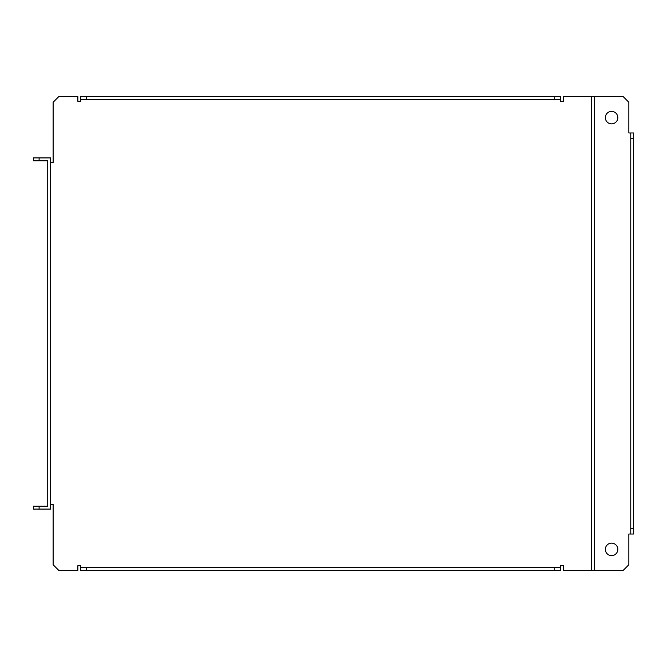 <?xml version="1.0" encoding="UTF-8"?>
<svg xmlns="http://www.w3.org/2000/svg" width="667" height="667" viewBox="0 0 667 667"><rect width="100%" height="100%" fill="white"/><g stroke="black" fill="none" stroke-linecap="round" stroke-linejoin="round"><path stroke-width="1" d="M611.581 555.611A6.236 6.236 0 0 1 605.344 549.375A6.236 6.236 0 0 1 611.581 543.138A6.236 6.236 0 0 1 617.817 549.375A6.236 6.236 0 0 1 611.581 555.611M611.581 123.862A6.236 6.236 0 0 1 605.344 117.625A6.236 6.236 0 0 1 611.581 111.389A6.236 6.236 0 0 1 617.817 117.625A6.236 6.236 0 0 1 611.581 123.862M80.749 567.609L86.502 567.609L86.502 570.485L80.749 570.485L80.749 565.683L77.872 565.683L77.872 570.485L58.871 570.485L53.118 564.724L53.118 504.285L50.617 504.285L50.617 157.921L39.103 157.921L39.103 160.797L47.741 160.797L47.741 506.203L39.103 506.203L39.103 509.079L50.617 509.079L50.617 504.285M50.617 162.715L53.118 162.715L53.118 102.276L58.871 96.515L77.872 96.515L77.872 101.317L80.749 101.317L80.749 96.515L560.472 96.515L560.472 99.391L554.719 99.391L554.719 96.515M594.43 570.485L594.43 96.515L623.095 96.515L628.856 102.276L628.856 132.975L633.65 132.975L633.65 534.025L628.856 534.025L628.856 564.724L623.095 570.485L563.348 570.485L563.348 565.683L560.472 565.683L560.472 570.485L554.719 570.485L554.719 567.609L560.472 567.609M591.579 570.485L591.579 96.515L563.348 96.515L563.348 101.317L560.472 101.317L560.472 99.391M591.579 96.515L594.43 96.515M86.502 96.515L86.502 99.391L554.719 99.391M86.502 99.391L80.749 99.391M630.774 534.025L630.774 528.272L633.65 528.272M633.65 138.728L630.774 138.728L630.774 528.272M630.774 138.728L630.774 132.975M86.502 570.485L554.719 570.485M86.502 567.609L554.719 567.609M39.103 509.079L33.35 509.079L33.35 506.203L39.103 506.203M39.103 160.797L33.35 160.797L33.35 157.921L39.103 157.921"/></g></svg>
